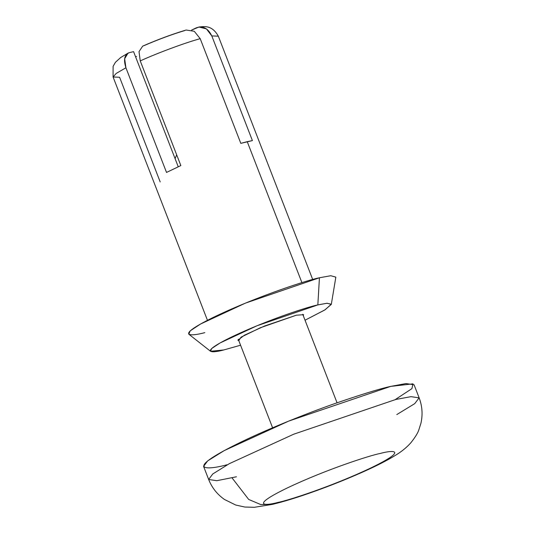 <?xml version="1.0" encoding="UTF-8"?>
<svg xmlns="http://www.w3.org/2000/svg" width="534" height="534" viewBox="0 0 534 534"><rect width="100%" height="100%" fill="white"/><g stroke="black" fill="none" stroke-linecap="round" stroke-linejoin="round"><path stroke-width="0.8" d="M296.343 315.2L264.477 326.047L244.338 335.259L237.87 340.205L238.791 340.625L241.074 337.148L260.445 327.709L296.343 315.2L303.646 314.693L303.252 315.621M133.58 51.644L178.236 166.762L133.58 51.644L129.301 52.666L133.58 51.644M200.203 38.668L240.807 143.352L247.235 141.67L301.91 282.633L247.235 141.67L252.402 140.596L211.798 35.918C208.04 28.235 202.86 25.545 196.278 27.835L191.593 30.078L198.995 27.014L206.451 28.909L211.798 35.918L218.319 36.178L211.798 35.918L252.402 140.596L240.807 143.352L200.203 38.668L194.243 31.259L186.139 30.031C172.422 34.116 157.944 39.476 142.705 46.111L139.014 51.624L140.242 60.896C157.71 52.939 185.358 42.693 200.203 38.668C185.358 42.693 157.71 52.939 140.242 60.896L180.846 165.58L166.521 172.435L125.917 67.758L124.649 58.727L128.026 53.146L129.301 52.666C124.475 54.581 123.347 59.608 125.917 67.758L116.158 73.465L113.081 76.996L116.158 73.465L125.917 67.758L166.521 172.435L180.846 165.58L140.242 60.896M143.626 45.804C158.117 39.523 171.801 34.45 184.677 30.585M136.564 56.417L135.629 56.931M160.2 181.94L119.596 77.256L113.081 76.996L113.108 66.336L115.417 62.298L120.684 57.518L128.026 53.14M204.822 332.642C188.949 336.961 173.964 336.367 215.749 316.208C258.803 295.756 308.178 279.889 319.439 277.767L317.837 304.914C308.585 306.649 268.028 319.686 232.664 336.487C198.341 353.047 210.65 353.535 223.686 349.984L240.574 345.218L223.686 349.984L210.509 351.259L211.671 348.528L220.175 342.901L257.028 325.747L317.837 304.914L327.142 303.239L331.307 304.4L324.705 310.027L305.034 320.213L325.119 309.773L331.32 304.206L326.915 303.259L317.837 304.914L319.439 277.767L245.413 303.132L200.55 324.018L190.197 330.866L188.782 334.184L210.509 351.259M331.307 304.4L335.839 277.146L330.773 275.724L319.439 277.767M277.96 502.427C288.013 500.538 332.101 486.367 370.536 468.104C407.849 450.109 394.466 449.575 380.295 453.433C370.242 455.322 326.154 469.493 287.719 487.756C250.406 505.751 263.789 506.285 277.96 502.427C263.789 506.285 250.406 505.751 287.719 487.756C326.154 469.493 370.242 455.322 380.295 453.433C394.466 449.575 407.849 450.109 370.536 468.104C332.101 486.367 288.013 500.538 277.96 502.427L272.507 504.356L260.746 504.55L248.697 499.457L232.03 477.87L248.697 499.457L260.746 504.55L272.507 504.356L277.96 502.427M236.449 476.775L216.804 480.7L208.661 479.492C211.918 487.729 217.198 494.391 224.507 499.49L235.728 505.037L244.859 507.046L254.364 507.3L272.507 504.356C283.107 501.8 295.562 498.015 309.874 493.002C330.686 485.686 350.257 477.81 368.58 469.386C379.561 464.346 388.745 459.52 396.135 454.908C402.089 451.217 407.041 447.118 410.98 442.619C415.252 437.192 417.862 432.967 418.816 429.93L420.919 423.315C422.881 414.618 422.287 406.134 419.143 397.857L411 396.655L395.774 399.479L293.787 434.175L229.36 463.652L212.732 473.985L208.661 479.492L212.732 473.985L229.36 463.652L293.787 434.175L395.774 399.479L411 396.655L419.143 397.857L414.718 403.644L396.789 414.584M419.143 397.857L414.064 384.767L405.927 383.566L390.694 386.396L288.707 421.092L224.28 450.569L207.653 460.895L203.588 466.409L208.661 479.492M226.957 464.78C204.282 470.955 182.875 470.107 242.569 441.311C270.097 428.068 307.778 413.056 334.571 403.671C361.565 394.366 380.275 388.605 390.694 386.396L413.016 383.846L411.914 388.639L395.173 399.626M198.995 27C204.148 26.546 211.945 24.738 218.319 36.178L312.697 279.496M207.459 320.313L113.081 76.996M272.6 427.794L238.271 339.277M337.061 402.79L302.731 314.279M175.085 158.651L176.667 154.8"/></g></svg>
